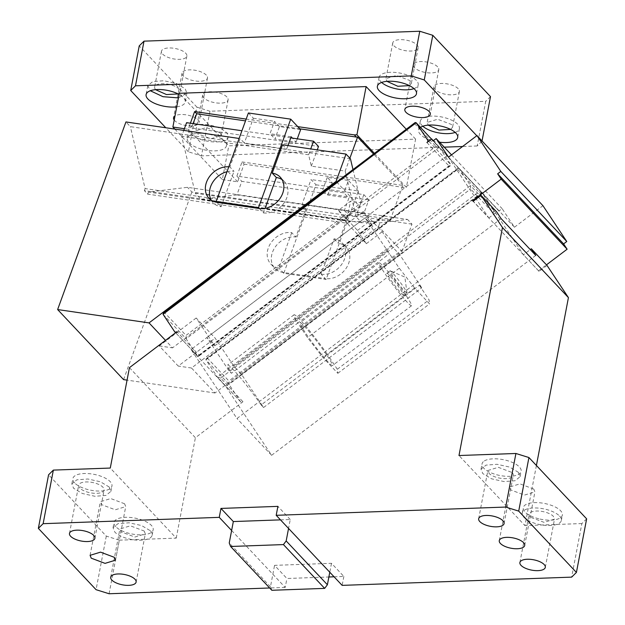 <?xml version="1.0" encoding="UTF-8"?>
<svg xmlns="http://www.w3.org/2000/svg" width="625" height="625" viewBox="0 0 625 625"><rect width="100%" height="100%" fill="white"/><g stroke="black" fill="none" stroke-linecap="round" stroke-linejoin="round"><path stroke-width="0.47" stroke-dasharray="3.12 2.34" d="M334.07 576.797L343.852 576.445L331.484 563.312L274.555 565.352L286.922 578.492L328.875 576.984M231.625 530.484L272.852 574.281L274.555 565.352M271.836 590.281L270.461 586.781L272.852 574.281L285.219 587.422L286.922 578.492M285.219 587.422L269.672 587.984M109.086 593.75L119.305 540.172L106.289 536.109L48.578 474.797M106.289 536.109L96.07 589.688M119.305 540.172L176.242 538.125L110.281 468.055M115.836 526.711A19.898 8.094 10.8 0 1 114.078 522.344A19.898 8.094 10.8 0 1 137.703 518.688A19.898 8.094 10.8 0 1 151.422 525.438A19.898 8.094 10.8 0 1 153.18 529.805A19.898 8.094 10.8 0 1 150.898 532.695A19.898 8.094 10.8 0 1 133.047 534.195A19.898 8.094 10.8 0 1 115.836 526.711M74.617 482.914A19.898 8.094 10.8 0 1 72.859 478.547A19.898 8.094 10.8 0 1 96.484 474.891A19.898 8.094 10.8 0 1 110.195 481.641A19.898 8.094 10.8 0 1 111.953 486.008A19.898 8.094 10.8 0 1 109.68 488.906A19.898 8.094 10.8 0 1 91.82 490.398A19.898 8.094 10.8 0 1 74.617 482.914M124.578 503.758L110.758 498.562L100.312 501.75L101.453 504.594L115.273 509.789L125.727 506.602L124.578 503.758M150.398 530.797A19.898 8.094 10.8 0 1 152.156 535.164A19.898 8.094 10.8 0 1 136.086 540.07A19.898 8.094 10.8 0 1 114.812 532.07L113.055 527.703L118.062 523.617L129.133 522.797L141.648 525.57L150.398 530.797M144.172 531.016L145.312 533.859L134.867 537.047L121.039 531.852L119.898 529.008L130.344 525.82L144.172 531.016M512.133 472.523A12.937 5.258 10.8 0 1 513.281 475.359A12.937 5.258 10.8 0 1 502.828 478.547A12.937 5.258 10.8 0 1 489.008 473.352L487.867 470.516L498.312 467.32L512.133 472.523M518.359 472.297L520.117 476.664L515.117 480.75L504.047 481.57L491.531 478.797L482.781 473.578L481.023 469.203L486.023 465.125L497.094 464.297L509.609 467.078L518.359 472.297M484.32 460.953A19.898 8.094 10.8 0 1 502.172 459.461A19.898 8.094 10.8 0 1 519.383 466.937A19.898 8.094 10.8 0 1 521.141 471.305A19.898 8.094 10.8 0 1 497.516 474.969A19.898 8.094 10.8 0 1 483.805 468.219A19.898 8.094 10.8 0 1 482.047 463.852A19.898 8.094 10.8 0 1 484.32 460.953M547.016 265.422L539.102 271.406L473.148 201.336M488.812 217.977L496.727 211.992M433.312 140.711L447.328 155.609L488.375 217.313L473.258 201.25M448.508 157.141L514.469 227.211L502.109 208.633L498.945 211.031L432.992 140.953M498.945 211.031L481.961 192.398L523.438 254.766L530.281 249.594M458.891 168.172L482.102 192.852L458.891 168.172L458.008 168.094L457.375 169.07L207.445 358.188L228.883 380.961L229.008 384.359L482.102 192.852L493.578 210.102A1.992 1.586 136.7 0 1 492.875 212.633L477.211 195.984L225.703 386.297L191.078 349.508L192.656 348.312L176.992 331.672M481.961 192.398L477.211 195.984L470.617 188.977L470.492 185.578L493.578 210.102M492.875 212.633L497.625 209.039M220.688 378.094L217.398 377.086L470.492 185.578L459.016 168.328L205.922 359.836L217.539 377.266L240.617 401.781A1.992 1.586 -43.3 0 0 242.945 401.742L220.688 378.094L470.617 188.977M482.102 192.852L478.812 191.852L228.883 380.961M207.445 358.188L206.18 358.648L205.922 359.836L229.008 384.359L240.484 401.617A1.992 1.586 -43.3 0 0 240.617 401.781M530.227 517.148A12.937 5.258 10.8 0 1 529.086 514.305A12.937 5.258 10.8 0 1 539.531 511.117A12.937 5.258 10.8 0 1 553.359 516.32L554.5 519.156L544.055 522.344L530.227 517.148M586.641 518.852L581.867 523.555L571.648 577.133M538.734 518.766A19.898 8.094 10.8 0 1 525.023 512.016A19.898 8.094 10.8 0 1 523.266 507.648A19.898 8.094 10.8 0 1 525.547 504.75A19.898 8.094 10.8 0 1 543.398 503.258A19.898 8.094 10.8 0 1 560.602 510.734A19.898 8.094 10.8 0 1 562.367 515.102A19.898 8.094 10.8 0 1 538.734 518.766M559.586 516.094A19.898 8.094 10.8 0 1 561.344 520.461A19.898 8.094 10.8 0 1 545.266 525.367A19.898 8.094 10.8 0 1 524 517.375A19.898 8.094 10.8 0 1 522.242 513A19.898 8.094 10.8 0 1 538.312 508.094A19.898 8.094 10.8 0 1 559.586 516.094M79.82 488.055A12.937 5.258 10.8 0 1 78.68 485.211A12.937 5.258 10.8 0 1 89.125 482.023A12.937 5.258 10.8 0 1 102.945 487.219A12.937 5.258 10.8 0 1 104.094 490.062A12.937 5.258 10.8 0 1 93.641 493.25A12.937 5.258 10.8 0 1 79.82 488.055M109.172 487L110.93 491.367L105.93 495.445L94.859 496.273L82.344 493.492L73.594 488.273L71.836 483.906L76.836 479.828L87.906 479L100.43 481.773L109.172 487M129.438 367.656L195.391 437.727L242.945 401.742M176.242 538.125L195.391 437.727M163.312 313.102L164.578 312.641L186.016 335.414L435.945 146.297L439.234 147.305L450.703 164.555L197.609 356.062L174.531 331.539M164.578 312.641L414.508 123.523L415.141 122.547M163.055 314.289L186.141 338.812L186.016 335.414M431.516 139.078L439.234 147.305L186.141 338.812L197.734 356.227L175.609 332.719M426.922 142.555L442.586 159.195L192.656 348.312L199.25 355.32L198.617 356.297L197.734 356.227M199.25 355.32L449.18 166.203L450.453 165.742L450.703 164.555L428.719 141.195M447.328 155.609L442.586 159.195L449.18 166.203M451.508 154.875L502.109 208.633M538.664 270.742L546.469 264.844M539.102 271.406L523.438 254.766M535.766 255.414L271.594 455.305L225.703 386.297M501.133 218.625L236.969 418.516L191.078 349.508M271.594 455.305L236.969 418.516M536.406 465.484L524.938 525.602L458.984 455.523M581.867 523.555L524.938 525.602M533.766 489.062L519.945 483.859L509.5 487.055L510.641 489.891L524.461 495.086L534.914 491.898L533.766 489.062M270.461 586.781L229.242 542.992M280.484 519.867L290.258 519.516L288.555 528.445M331.484 563.312L329.781 572.242M343.852 576.445L342.148 585.375M514.469 227.211L542.938 205.672M290.258 519.516L277.898 506.375M209.969 111.234L196.953 107.172L188.43 151.82L201.453 155.875L209.969 111.234L485.727 101.32L477.203 145.969L481.977 141.273L476.781 135.75M196.953 107.172L139.242 45.859M188.43 151.82L165.789 127.766M477.203 145.969L462.578 146.5M444.242 147.156L201.453 155.875M490.5 96.625L485.727 101.32M162.609 54.07A12.937 5.258 -169.2 0 0 176.43 59.273A12.937 5.258 -169.2 0 0 186.875 56.078A12.937 5.258 -169.2 0 0 185.734 53.242A12.937 5.258 -169.2 0 0 171.914 48.039A12.937 5.258 -169.2 0 0 161.461 51.234A12.937 5.258 -169.2 0 0 162.609 54.07M206.344 75.141A12.937 5.258 -169.2 0 0 192.523 69.938A12.937 5.258 -169.2 0 0 182.07 73.133A12.937 5.258 -169.2 0 0 183.219 75.969A12.937 5.258 -169.2 0 0 197.039 81.172A12.937 5.258 -169.2 0 0 207.484 77.977A12.937 5.258 -169.2 0 0 206.344 75.141M437.625 66.828A12.937 5.258 -169.2 0 0 423.797 61.633A12.937 5.258 -169.2 0 0 413.352 64.82A12.937 5.258 -169.2 0 0 414.5 67.664A12.937 5.258 -169.2 0 0 428.32 72.859A12.937 5.258 -169.2 0 0 438.766 69.672A12.937 5.258 -169.2 0 0 437.625 66.828M458.234 88.727A12.937 5.258 -169.2 0 0 444.414 83.531A12.937 5.258 -169.2 0 0 433.961 86.719A12.937 5.258 -169.2 0 0 435.109 89.562A12.937 5.258 -169.2 0 0 448.93 94.758A12.937 5.258 -169.2 0 0 459.375 91.57A12.937 5.258 -169.2 0 0 458.234 88.727M226.953 97.039A12.937 5.258 -169.2 0 0 213.133 91.836A12.937 5.258 -169.2 0 0 202.688 95.031A12.937 5.258 -169.2 0 0 203.828 97.867A12.937 5.258 -169.2 0 0 217.648 103.062A12.937 5.258 -169.2 0 0 228.102 99.875A12.937 5.258 -169.2 0 0 226.953 97.039M393.883 45.766A12.937 5.258 -169.2 0 0 407.711 50.961A12.937 5.258 -169.2 0 0 418.156 47.773A12.937 5.258 -169.2 0 0 417.016 44.93A12.937 5.258 -169.2 0 0 403.188 39.734A12.937 5.258 -169.2 0 0 392.742 42.922A12.937 5.258 -169.2 0 0 393.883 45.766M420.523 127.406A19.898 8.094 -169.2 0 0 418.602 130.062A19.898 8.094 -169.2 0 0 420.367 134.43A19.898 8.094 -169.2 0 0 439.594 142.211M189.086 142.742A19.898 8.094 -169.2 0 0 210.234 150.727A19.898 8.094 -169.2 0 0 226.406 145.93A19.898 8.094 -169.2 0 0 226.422 145.828A19.898 8.094 -169.2 0 0 224.664 141.461A19.898 8.094 -169.2 0 0 203.398 133.461A19.898 8.094 -169.2 0 0 187.328 138.375A19.898 8.094 -169.2 0 0 189.086 142.742M176.734 106.836A19.898 8.094 -169.2 0 0 185.203 102.031A19.898 8.094 -169.2 0 0 183.445 97.664A19.898 8.094 -169.2 0 0 179.102 94.453M174.219 120.039A12.937 5.258 -169.2 0 0 174.703 120.617A12.937 5.258 -169.2 0 0 186.203 125.531A12.937 5.258 -169.2 0 0 197.773 124.32A12.937 5.258 -169.2 0 0 198.969 122.625A12.937 5.258 -169.2 0 0 197.828 119.789A12.937 5.258 -169.2 0 0 189.531 115.555A12.937 5.258 -169.2 0 0 175.008 115.922M374.406 153.367L406.391 187.352L415.594 139.133L228.789 145.844L179.32 93.289M415.594 139.133L406.289 129.242M455.18 132.414A19.898 8.094 -169.2 0 0 459.406 128.594A19.898 8.094 -169.2 0 0 457.648 124.227A19.898 8.094 -169.2 0 0 436.383 116.227A19.898 8.094 -169.2 0 0 420.305 121.133A19.898 8.094 -169.2 0 0 422.07 125.5A19.898 8.094 -169.2 0 0 422.828 126.242M450.625 129.422L452.562 127.289L451.422 124.445L437.594 119.25L427.148 122.438L428.172 125.141M178.125 93.938L180.062 91.797L178.922 88.961A12.937 5.258 -169.2 0 0 165.094 83.758A12.937 5.258 -169.2 0 0 154.648 86.953A12.937 5.258 -169.2 0 0 155.664 89.656M178.438 97.906L186.906 93.102L185.148 88.734L176.398 83.516L163.883 80.742L152.812 81.562L147.805 85.648L150.328 90.75M190.789 133.812A19.898 8.094 -169.2 0 0 212.055 141.805A19.898 8.094 -169.2 0 0 228.125 136.898A19.898 8.094 -169.2 0 0 226.367 132.531A19.898 8.094 -169.2 0 0 205.102 124.531A19.898 8.094 -169.2 0 0 189.031 129.445A19.898 8.094 -169.2 0 0 190.789 133.812M220.141 132.758L206.32 127.555L195.867 130.75L197.016 133.586L210.836 138.781L221.289 135.594L220.141 132.758M413.961 88.617A19.898 8.094 -169.2 0 0 418.188 84.797A19.898 8.094 -169.2 0 0 416.43 80.43A19.898 8.094 -169.2 0 0 395.156 72.43A19.898 8.094 -169.2 0 0 379.086 77.336A19.898 8.094 -169.2 0 0 380.844 81.703A19.898 8.094 -169.2 0 0 381.609 82.445M409.398 85.625L411.344 83.492L410.203 80.648L396.375 75.453L385.93 78.641L386.945 81.344M174.812 129.078L222.352 179.586L228.789 145.844M368.789 199.891L241.82 181.352L236.883 194.906L363.852 213.445L368.789 199.891L363.844 194.633L236.875 176.094L242.031 161.938L244.094 164.125L237.648 181.82L222.352 179.586M244.094 164.125L403.805 187.445L406.391 187.352M242.031 161.938L401.742 185.25L403.805 187.445M363.844 194.633L356.672 214.32L390.531 219.258L402.93 185.211L401.742 185.25M363.852 213.445L356.672 214.32M236.875 176.094L241.82 181.352M402.93 185.211L373.562 154.008M299.82 128.82L245.516 120.891M297.758 126.625L246.172 119.094M390.531 219.258L361.773 222.766L356.062 216.703L195.234 193.219L181.648 136.219L183.773 130.391M361.773 222.766L200.945 199.289L195.234 193.219M356.062 216.703L345.188 171.086L311.328 166.141L308.617 154.758L310.734 148.93M311.328 166.141L317.25 149.875M290.766 137.875L241.93 130.742M308.617 154.758L181.648 136.219M193.102 123.609L191.531 127.914L318.5 146.453M349.883 158.195L345.188 171.086M190.383 123.219L189.469 125.727L191.531 127.914M184.383 128.711L188.18 129.266L189.469 125.727L186.586 122.664M237.648 181.82L188.18 129.266M236.883 194.906L200.945 199.289M406.68 293A13.93 1.125 -127.1 0 1 396.984 281.781A13.93 1.125 -127.1 0 1 390.086 270.797A13.93 1.125 -127.1 0 1 390.297 270.812A13.93 1.125 -127.1 0 1 390.305 270.812A13.93 1.125 52.9 0 1 399.406 281.242A13.93 1.125 52.9 0 1 406.945 292.812A13.93 1.125 52.9 0 1 406.898 293.016A13.93 1.125 52.9 0 1 406.68 293M406.461 296.125A26.867 2.18 -127.1 0 1 411.539 305.727A26.867 2.18 -127.1 0 1 401.016 295.047A26.867 2.18 -127.1 0 1 384.203 272.477A26.867 2.18 -127.1 0 1 379.117 262.875A26.867 2.18 -127.1 0 1 389.641 273.555A26.867 2.18 -127.1 0 1 406.461 296.125M403.516 295.391A13.93 1.125 -127.1 0 1 393.828 284.18A13.93 1.125 -127.1 0 1 386.922 273.188A13.93 1.125 -127.1 0 1 387.141 273.211A13.93 1.125 -127.1 0 1 396.836 284.422A13.93 1.125 -127.1 0 1 403.734 295.406A13.93 1.125 -127.1 0 1 403.516 295.391M327.367 355.969A26.867 2.18 -127.1 0 1 332.453 365.57A26.867 2.18 -127.1 0 1 321.93 354.891A26.867 2.18 -127.1 0 1 305.109 332.32A26.867 2.18 -127.1 0 1 300.023 322.719A26.867 2.18 -127.1 0 1 310.547 333.398A26.867 2.18 -127.1 0 1 327.367 355.969M337.828 373.32L429.578 303.898L414.633 288.023L399.273 268.195L365.078 217.844L372.906 226.172L363.203 211.57L382.164 231.719L391.867 246.312L399.703 254.633L421.766 287.812L419.344 285.242L327.602 354.664L337.305 369.258L337.828 373.32L322.891 357.445L307.523 337.617L297.82 323.016L231.383 373.289L228.961 370.719L206.891 337.539L214.727 345.859L201.484 325.953L172.539 347.859L165.484 340.375M336.617 181.961L359.562 206.344L201.484 325.953L196.188 317.992L215.156 338.141L220.445 346.102L378.523 226.492L402.023 251.453L214.992 392.977L191.5 368.008L220.445 346.102L233.688 366.008L241.516 374.328L263.586 407.508L261.164 404.93L327.602 354.664A36.82 2.984 52.9 0 0 294.023 314.789A36.82 2.984 52.9 0 0 297.82 323.016L389.562 253.594M419.344 285.242L429.055 299.836L429.578 303.898M228.797 166.82A19.898 15.852 136.7 0 1 229.891 166.945L240.203 138.625L239.117 138.469M259.328 208.523L263.445 212.906L265.094 208.383M282.523 144.805L286.648 149.188L244.328 143.008L240.203 138.625M287.953 145.602L286.648 149.188M300.617 129.664L279.453 126.57L274.945 138.961L296.109 142.055L292.398 138.109M296.109 142.055L297.281 138.828M263.445 212.906A19.898 15.852 -43.3 0 0 284.359 202.5A19.898 15.852 -43.3 0 0 284.383 181.562A19.898 15.852 -43.3 0 0 282.062 179.625M211.281 200.227A19.898 15.852 -43.3 0 0 213.078 202.664A19.898 15.852 -43.3 0 0 221.125 206.727L217 202.344M227.008 171.734A19.898 15.852 -43.3 0 1 234.016 171.328L229.891 166.945M221.125 206.727L234.016 171.328M248.398 112.977L253.352 118.227L244.328 143.008M350.43 158.773L130.352 126.641L125.937 121.945M353 169.562L360.898 202.688L350.57 201.18L338.555 210.273L346.391 218.594L347.078 218.07L145.117 188.586L130.352 126.641M347.078 218.07L350.57 201.18M279.453 126.57L274.508 121.32L270 133.711L274.945 138.961M291.547 212.117L144.375 190.625L147.672 194.133L347.547 223.312L344.25 219.812L291.547 212.117M145.117 188.586L144.375 190.625M196.188 317.992L159.273 345.93L178.234 366.07L215.156 338.141M347.547 223.312L349.508 221.828L346.211 218.328L344.25 219.812M338.555 210.273L347.383 223.539L366.344 243.688L357.516 230.414L349.688 222.094L350.375 221.57L148.414 192.086L187.469 187.32L407.547 219.453L379.859 222.836L369.531 221.328L350.375 221.57M357.516 230.414L369.531 221.328M344.359 210.5L348.477 214.883L338.172 243.203A19.898 15.852 136.7 0 1 346.219 247.258A19.898 15.852 136.7 0 1 346.195 268.195A19.898 15.852 136.7 0 1 325.281 278.594L326.102 279.477L283.781 273.297L316.008 184.797L311.055 179.547L302.039 204.32L344.359 210.5L348.867 198.109L327.711 195.023L322.758 189.766L343.922 192.859L348.867 198.109M302.039 204.32L306.156 208.703L191.891 192.016L187.469 187.32M402.023 251.453L411.961 224.148L407.547 219.453M411.961 224.148L348.477 214.883M147.672 194.133L148.414 192.086M291.727 232.641L278.836 268.039A19.898 15.852 136.7 0 1 270.789 263.977A19.898 15.852 136.7 0 1 270.812 243.039A19.898 15.852 136.7 0 1 291.727 232.641L295.844 237.023L306.156 208.703M283.781 273.297L278.836 268.039M321.156 274.219A19.898 15.852 136.7 0 0 342.07 263.812A19.898 15.852 136.7 0 0 342.094 242.875A19.898 15.852 136.7 0 0 334.047 238.82L321.156 274.219L325.281 278.594L282.961 272.414A19.898 15.852 136.7 0 1 274.914 268.359A19.898 15.852 136.7 0 1 274.938 247.422A19.898 15.852 136.7 0 1 295.844 237.023M327.711 195.023L332.219 182.633L327.273 177.375L348.438 180.469L343.922 192.859M327.273 177.375L322.758 189.766M334.047 238.82L338.172 243.203M316.008 184.797L358.328 190.977L326.102 279.477M332.219 182.633L311.055 179.547M358.328 190.977L348.438 180.469M253.352 118.227L274.508 121.32M291.156 136.797L270 133.711M123.578 379.625L191.891 192.016M360.898 202.688L359.562 206.344M159.273 345.93L172.539 347.859M191.5 368.008L178.234 366.07M214.992 392.977L127.055 380.133M378.523 226.492L379.859 222.836M261.164 404.93A36.82 2.984 52.9 0 0 227.586 365.055A36.82 2.984 52.9 0 0 231.383 373.289M387.141 251.023L228.961 370.719M206.891 337.539L365.078 217.844M214.727 345.859L372.906 226.172M347.383 223.539L363.203 211.57M366.344 243.688L382.164 231.719M233.688 366.008L391.867 246.312M241.516 374.328L399.703 254.633M263.586 407.508L421.766 287.812M337.305 369.258L429.055 299.836M414.633 288.023L322.891 357.445M399.273 268.195L307.523 337.617M457.375 169.07L478.812 191.852M240.484 401.617L217.398 377.086M414.508 123.523L435.945 146.297M439.234 147.305L431.5 139.094M152.156 535.164L153.18 529.805M110.703 577.227L119.898 529.008M136.117 582.078L145.312 533.859M504.078 523.578L513.281 475.359M481.023 469.203L482.047 463.852M520.117 476.664L521.141 471.305M458.008 168.094L206.18 358.648M519.891 562.531L529.086 514.305M561.344 520.461L562.367 515.102M478.664 518.734L487.867 470.516M522.242 513L523.266 507.648M113.055 527.703L114.078 522.344M69.477 533.43L78.68 485.211M94.891 538.281L104.094 490.062M110.93 491.367L111.953 486.008M71.836 483.906L72.859 478.547M90.086 555.328L100.312 501.75M115.5 560.18L125.727 506.602M545.305 567.375L554.5 519.156M450.453 165.742L198.617 356.297M499.273 540.633L509.5 487.055M524.688 545.477L534.914 491.898M413.352 64.82L404.836 109.469M438.766 69.672L430.25 114.32M459.406 128.594L457.703 137.523M420.305 121.133L418.602 130.062M433.961 86.719L427.148 122.438M459.375 91.57L452.562 127.289M161.461 51.234L154.648 86.953M186.875 56.078L180.062 91.797M228.125 136.898L226.422 145.828M189.031 129.445L187.328 138.375M202.688 95.031L195.867 130.75M228.102 99.875L221.289 135.594M379.086 77.336L377.383 86.266M418.188 84.797L416.484 93.727M418.156 47.773L411.344 83.492M392.742 42.922L385.93 78.641M147.805 85.648L146.102 94.578M207.484 77.977L198.969 122.625M182.07 73.133L173.555 117.781M186.906 93.102L185.203 102.031M406.945 292.812L404.883 277.07L390.297 270.812M411.539 305.727L332.453 365.57M379.117 262.875L300.023 322.719M284.383 181.562L280.266 177.188M213.078 202.664L208.953 198.281M270.789 263.977L274.914 268.359M342.094 242.875L346.219 247.258M294.023 314.789L227.586 365.055M403.734 295.406L406.898 293.016M386.922 273.188L390.086 270.797"/><path stroke-width="0.94" d="M334.07 576.797L328.875 576.984M269.672 587.984L109.086 593.75L96.07 589.688L38.359 528.375L48.578 474.797L53.352 470.102L43.133 523.68L38.359 528.375M43.133 523.68L219.258 517.352L231.625 530.484L233.328 521.555L280.484 519.867M93.75 535.438A12.937 5.258 10.8 0 1 94.891 538.281A12.937 5.258 10.8 0 1 84.445 541.469A12.937 5.258 10.8 0 1 70.625 536.273A12.937 5.258 10.8 0 1 69.477 533.43A12.937 5.258 10.8 0 1 79.922 530.242A12.937 5.258 10.8 0 1 93.75 535.438M134.969 579.234A12.937 5.258 10.8 0 1 136.117 582.078A12.937 5.258 10.8 0 1 125.664 585.266A12.937 5.258 10.8 0 1 111.844 580.07A12.937 5.258 10.8 0 1 110.703 577.227A12.937 5.258 10.8 0 1 121.148 574.039A12.937 5.258 10.8 0 1 134.969 579.234M114.359 557.336L100.539 552.141L90.086 555.328L91.234 558.172L105.055 563.367L115.5 560.18L114.359 557.336M163.055 314.289L163.312 313.102L415.141 122.547L416.148 122.781L163.055 314.289L174.531 331.539A1.992 1.586 -43.3 0 0 174.664 331.711A1.992 1.586 -43.3 0 0 176.992 331.672L129.438 367.656L110.281 468.055L53.352 470.102M502.938 520.742A12.937 5.258 10.8 0 1 504.078 523.578A12.937 5.258 10.8 0 1 493.633 526.766A12.937 5.258 10.8 0 1 479.805 521.57A12.937 5.258 10.8 0 1 478.664 518.734A12.937 5.258 10.8 0 1 489.109 515.539A12.937 5.258 10.8 0 1 502.938 520.742M563.602 243.891L567.133 249.203L501.18 179.125L497.648 173.82L563.602 243.891L566.766 241.5L500.812 171.422L497.648 173.82M530.281 249.594L531.352 248.781L535.766 255.414L501.133 218.625L496.727 211.992L481.055 195.352L473.148 201.336L472.711 200.672L501.18 179.125M473.258 201.25L472.711 200.672M288.555 528.445L342.148 585.375L571.648 577.133L576.422 572.43L518.711 511.117L505.695 507.055L276.195 515.305L288.555 528.445L286.172 540.945L327.398 584.742L324.656 588.383L271.836 590.281L230.617 546.484L283.438 544.586L286.172 540.945M576.422 572.43L586.641 518.852L528.93 457.539L518.711 511.117M521.031 565.367A12.937 5.258 10.8 0 1 519.891 562.531A12.937 5.258 10.8 0 1 530.336 559.336A12.937 5.258 10.8 0 1 544.156 564.539A12.937 5.258 10.8 0 1 545.305 567.375A12.937 5.258 10.8 0 1 534.852 570.562A12.937 5.258 10.8 0 1 521.031 565.367M431.5 139.094L416.148 122.781L427.625 140.031A1.992 1.586 136.7 0 1 426.922 142.555L431.664 138.961L433.312 140.711M566.766 241.5L542.938 205.672L476.984 135.594L448.508 157.141L436.156 138.562L432.992 140.953L431.664 138.961M436.156 138.562L451.508 154.875M546.469 264.844L567.133 249.203M481.055 195.352L502.469 227.547L568.43 297.617L547.016 265.422L531.352 248.781M568.43 297.617L536.406 465.484M502.469 227.547L458.984 455.523L515.914 453.484L528.93 457.539M500.422 543.469A12.937 5.258 10.8 0 1 499.273 540.633A12.937 5.258 10.8 0 1 509.727 537.438A12.937 5.258 10.8 0 1 523.547 542.641A12.937 5.258 10.8 0 1 524.688 545.477A12.937 5.258 10.8 0 1 514.242 548.664A12.937 5.258 10.8 0 1 500.422 543.469M231.625 530.484L229.242 542.992L230.617 546.484M324.656 588.383L283.438 544.586M329.781 572.242L327.398 584.742M219.258 517.352L220.961 508.422L233.328 521.555M505.695 507.055L515.914 453.484M476.984 135.594L500.812 171.422M276.195 515.305L277.898 506.375L220.961 508.422M482.039 140.961L490.5 96.625L432.789 35.312L424.266 79.961L411.25 75.898L419.766 31.25L432.789 35.312M476.781 135.75L424.266 79.961M144.016 41.156L135.492 85.805L130.719 90.508L139.242 45.859L144.016 41.156L419.766 31.25M411.25 75.898L135.492 85.805M165.789 127.766L130.719 90.508M462.578 146.5L444.242 147.156M429.109 111.477A12.937 5.258 -169.2 0 0 415.281 106.281A12.937 5.258 -169.2 0 0 404.836 109.469A12.937 5.258 -169.2 0 0 405.977 112.312A12.937 5.258 -169.2 0 0 419.805 117.508A12.937 5.258 -169.2 0 0 430.25 114.32A12.937 5.258 -169.2 0 0 429.109 111.477M414.727 89.359A19.898 8.094 -169.2 0 0 393.453 81.359A19.898 8.094 -169.2 0 0 377.383 86.266A19.898 8.094 -169.2 0 0 379.141 90.633A19.898 8.094 -169.2 0 0 400.406 98.633A19.898 8.094 -169.2 0 0 416.484 93.727A19.898 8.094 -169.2 0 0 414.727 89.359M439.594 142.211A19.898 8.094 -169.2 0 0 457.703 137.523A19.898 8.094 -169.2 0 0 455.945 133.156A19.898 8.094 -169.2 0 0 438.344 125.609A19.898 8.094 -169.2 0 0 420.523 127.406M179.102 94.453A19.898 8.094 -169.2 0 0 176.938 93.375A19.898 8.094 -169.2 0 0 157.297 89.547A19.898 8.094 -169.2 0 0 146.102 94.578A19.898 8.094 -169.2 0 0 147.859 98.945A19.898 8.094 -169.2 0 0 176.734 106.836M175.008 115.922A12.937 5.258 -169.2 0 0 173.555 117.781A12.937 5.258 -169.2 0 0 174.219 120.039M406.289 129.242L366.125 86.578L179.32 93.289L172.883 127.031L174.812 129.078M422.828 126.242A19.898 8.094 -169.2 0 0 455.18 132.414M428.172 125.141L439.023 130.062L450.625 129.422M155.664 89.656A12.937 5.258 -169.2 0 0 155.789 89.789L166.523 94.57L178.125 93.938M150.328 90.75L162.969 96.688L178.438 97.906M381.609 82.445A19.898 8.094 -169.2 0 0 413.961 88.617M386.945 81.344L397.805 86.266L409.398 85.625M366.125 86.578L356.922 134.797L374.406 153.367M356.922 134.797L354.336 134.891L356.398 137.078L299.82 128.82M373.562 154.008L357.586 137.031L356.398 137.078M245.516 120.891L196.688 113.758L194.625 111.57L190.383 123.219M354.336 134.891L297.758 126.625M246.172 119.094L194.625 111.57M317.25 149.875L318.5 146.453L313.555 141.203L290.766 137.875M310.734 148.93L313.555 141.203M241.93 130.742L186.586 122.664L183.773 130.391M196.688 113.758L193.102 123.609M357.586 137.031L349.883 158.195M172.883 127.031L184.383 128.711M165.484 340.375L149.039 322.898L336.07 181.383L336.617 181.961M282.062 179.625A19.898 15.852 -43.3 0 0 276.336 177.508L272.211 173.125L282.523 144.805L346.008 154.078L336.07 181.383M272.211 173.125A19.898 15.852 136.7 0 1 280.266 177.188A19.898 15.852 136.7 0 1 280.242 198.117A19.898 15.852 136.7 0 1 259.328 208.523L217 202.344A19.898 15.852 136.7 0 1 208.953 198.281A19.898 15.852 136.7 0 1 208.641 177.875A19.898 15.852 136.7 0 1 228.797 166.82M239.117 138.469L125.937 121.945L57.625 309.555L149.039 322.898M265.094 208.383L276.336 177.508M292.398 138.109L291.156 136.797L287.953 145.602M297.281 138.828L300.617 129.664L290.727 119.156L248.398 112.977L216.18 201.469L258.5 207.648L290.727 119.156M258.5 207.648L259.328 208.523M216.18 201.469L217 202.344M227.008 171.734A19.898 15.852 -43.3 0 0 211.281 200.227M353 169.562L350.43 158.773L346.008 154.078M127.055 380.133L123.578 379.625L57.625 309.555M427.625 140.031L428.719 141.195M175.609 332.719L174.664 331.711M431.516 139.078L416.023 122.617"/></g></svg>
